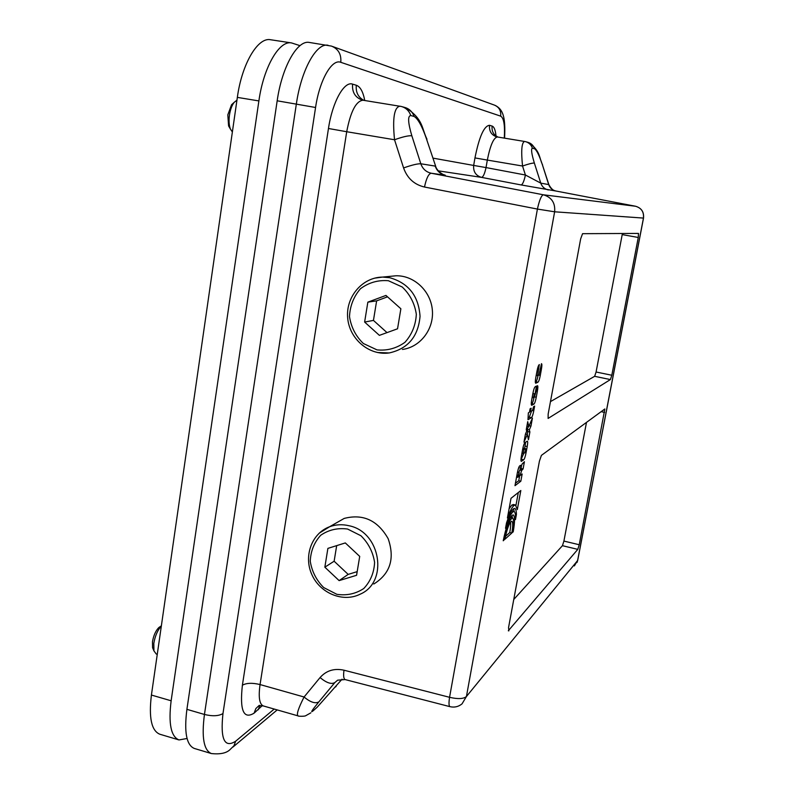 <?xml version="1.0" encoding="UTF-8"?>
<svg xmlns="http://www.w3.org/2000/svg" width="794" height="794" viewBox="0 0 794 794"><rect width="100%" height="100%" fill="white"/><g stroke="black" fill="none" stroke-linecap="round" stroke-linejoin="round"><path stroke-width="1.19" d="M550.47 401.615L594.646 376.316L610.407 379.572L611.807 375.244L596.076 372.009L594.646 376.316M596.076 372.009L622.208 234.607L638.267 237.466L611.807 375.244M622.397 233.496L622.208 234.607M513.758 599.49L562.44 545.686L577.794 549.369L508.309 630.764M508.825 630.902L508.557 627.528L539.434 461.076L541.409 455.379L604.839 408.97L579.233 544.744L563.909 541.081L562.44 545.686M563.909 541.081L586.498 422.368M237.346 97.384L258.884 100.927C263.539 67.222 279.26 40.176 291.537 42.926L270.565 39.74C257.881 36.931 241.882 63.808 237.346 97.384L151.416 695.048C148.667 717.697 151.456 730.748 159.783 734.212L178.978 739.939C170.928 736.564 168.318 723.513 171.137 700.784L151.416 695.048M258.884 100.927L171.137 700.784M187.047 738.489L178.978 739.939M299.993 45.655L291.537 42.926M232.374 131.983L230.419 129.065C229.039 125.402 228.712 120.748 229.446 115.11C230.3 109.602 231.868 105.354 234.161 102.366L236.94 100.163M233.138 103.289L231.55 104.748L227.809 114.862L228.593 125.948L229.704 127.854M157.272 654.345L156.299 654.067L153.927 650.891L153.818 643.348C155.108 635.925 157.619 630.138 161.351 625.98M160.279 626.565L158.84 627.538C155.703 630.734 153.589 635.448 152.488 641.671L152.577 647.676L153.232 649.234M390.837 276.282L395.968 275.786C414.051 275.31 430.834 291.061 432.353 310.136C434.1 329.192 420.274 347.157 402.449 349.449M379.393 335.366L364.625 322.056L367.85 302.147L385.953 295.428L400.871 308.777L397.546 328.795L379.393 335.366M387.006 332.607L373.448 320.409L376.634 300.857L387.522 296.827M364.625 322.056L373.448 320.409M367.85 302.147L376.634 300.857M335.574 523.335L344.199 518.422C363.066 513.569 377.716 520.328 388.167 538.699C395.025 558.619 390.231 573.725 373.795 584.017M400.325 106.267L399.958 106.188C394.201 107.18 392.395 118.375 394.529 139.754L403.58 167.941C407.272 178.263 414.25 184.625 424.492 187.027L537.419 209.07L554.629 211.8C555.393 202.927 551.631 197.259 543.354 194.788C541.349 195.443 539.364 200.197 537.419 209.07L449.563 697.301C448.709 702.958 448.848 706.084 449.95 706.66L345.132 679.575C343.633 678.9 343.256 675.773 343.991 670.205C334.274 668.091 326.304 670.543 320.071 677.56L304.082 697.003C298.256 708.447 296.261 714.749 298.078 715.91L298.296 715.94M222.965 713.578L315.565 107.488C319.525 80.125 331.912 58.548 340.795 62.319C341.44 54.31 338.343 48.9 331.495 46.102L309.372 42.449C297.413 39.75 281.93 66.944 277.175 100.798L186.908 709.34C184.01 732.098 186.471 745.119 194.282 748.434L211.343 753.546C220.613 754.538 227.034 753.03 230.617 749.02L233.962 745.755L235.669 741.199C224.464 748.405 220.226 739.194 222.965 713.578C218.628 716.109 212.464 716.406 204.445 714.461L186.908 709.34M635.577 206.251L555.999 191.036C553.497 190.897 551.115 188.754 548.843 184.605L540.774 183.136L534.352 163.038C531.514 153.589 530.868 148.647 532.417 148.22L534.62 148.806C536.724 150.225 539.325 155.574 542.421 164.834L548.644 184.407C549.914 187.989 552.356 190.203 555.979 191.026L635.547 206.251C641.393 207.978 644.033 211.919 643.458 218.082L643.527 218.062C644.093 211.919 641.443 207.988 635.567 206.251L543.354 194.788L431.211 173.231L445.265 175.236C440.333 174.094 436.978 171.047 435.201 166.095L420.82 163.772L411.838 135.764C408.473 135.486 402.707 136.816 394.529 139.754L346.71 131.725C350.591 111.527 356.02 101.037 363.007 100.233L401.317 106.475M542.421 164.834L548.813 184.476M534.352 163.038C532.446 162.959 528.506 163.951 522.541 166.025L525.42 175.017L486.027 167.574L487.327 160.08L522.541 166.025C520.973 150.592 521.668 142.404 524.626 141.461L525.539 141.65C528.923 142.622 531.216 144.806 532.417 148.22M524.765 141.491L496.716 136.866C491.407 135.02 489.015 131.169 489.531 125.293C484.062 125.839 479.199 136.717 474.961 157.917L473.671 165.44L486.027 167.574C484.707 173.717 483.209 176.993 481.551 177.38C475.805 175.663 473.174 171.683 473.671 165.44L433.058 158.135M548.356 189.945C544.615 189.091 542.094 186.818 540.774 183.136L525.42 175.017C524.07 181.211 522.641 184.526 521.132 184.942L555.979 191.026M342.055 679.178L317.143 707.236L313.352 710.64C309.988 713.429 311.834 710.501 318.88 701.846C315.357 703.911 310.424 702.293 304.082 697.003L260.055 684.557L346.71 131.725L328.468 128.499L242.388 685.222C239.619 710.332 243.52 719.642 254.1 713.151L262.219 705.687M335.614 686.949L336.15 686.304M449.95 706.66C454.416 707.692 458.446 706.759 462.039 703.861L466.425 696.527C463.448 698.968 457.82 699.226 449.563 697.301L343.991 670.205M435.489 165.698L426.527 139.039L435.489 165.698M643.517 218.082L577.754 560.058L574.38 565.904M525.549 450.416L525.598 448.64L523.99 449.662L523.067 453.84L524.675 452.798L525.549 450.416M534.461 393.794L533.379 397.725L534.461 393.794L532.893 393.457M519.028 472.678L517.668 477.333L518.74 476.539L519.216 472.599L517.44 472.321M579.233 544.744L577.794 549.369M610.407 379.572L548.108 418.428L548.158 414.061L580.662 238.875L582.558 233.684L638.485 233.416L638.267 237.466M525.013 442.576L527.325 441.156C527.831 441.454 527.792 443.251 527.206 446.536L526.045 452.818C525.32 456.629 524.526 458.962 523.663 459.825L521.311 461.374C520.795 461.086 520.834 459.289 521.43 456.004L522.591 449.632C523.325 445.752 524.139 443.399 525.013 442.576M523.087 468.936L521.658 470.475L520.07 475.556L522.154 473.988L520.834 481.204L514.988 485.68L517.321 472.936C518.194 468.609 519.058 466.207 519.911 465.721L520.646 465.314L520.765 468.262C521.579 464.917 522.343 463.22 523.057 463.16L524.407 461.731L523.087 468.936L521.013 468.46L518.522 472.44M504.845 539.315C507.148 528.367 509.46 522.333 511.802 521.231C513.023 521.966 513.033 525.896 511.812 533.042L504.845 539.315M515.465 519.623C515.713 514.661 515.217 511.951 513.996 511.505C511.594 511.842 508.765 517.45 505.52 528.308L506.503 522.948C509.718 513.371 512.448 508.527 514.691 508.428C515.782 508.775 516.358 510.79 516.418 514.452L515.465 519.623M503.992 540.089L503.237 540.774C505.917 527.563 508.894 519.077 512.14 515.306L513.212 514.909C514.959 515.951 514.969 521.569 513.232 531.781L512.517 532.427C514.006 523.693 513.996 518.879 512.507 518.006C509.639 519.345 506.8 526.71 503.992 540.089L503.396 539.95M520.824 490.523L517.301 509.639L515.475 504.994L513.936 505.55C511.951 507.346 509.778 511.485 507.406 517.986L511.008 498.314L520.824 490.523M523.971 442.139L525.449 434.06L526.7 431.192L526.273 429.544L527.722 421.644L528.744 426.537L532.417 418.15L530.948 426.13L529.34 429.822L529.876 432.015L528.447 439.767L527.335 434.417L523.971 442.139M529.449 412.245L530.074 408.831L531.156 408.225L530.531 411.629L532.437 410.548L533.568 406.736L534.63 406.101L533.776 410.786C533.042 414.627 532.248 416.929 531.394 417.694L527.98 419.698L528.357 412.87L529.449 412.245M536.933 371.413C537.677 367.463 538.481 365.18 539.325 364.545L537.578 375.641L538.967 374.996L541.488 363.662C542.044 363.999 542.004 365.915 541.379 369.409L540.277 375.413C539.543 379.284 538.749 381.557 537.915 382.232L535.702 383.244C535.156 382.916 535.196 381.001 535.811 377.497L536.933 371.413M536.258 397.248C535.523 401.109 534.739 403.402 533.886 404.126L531.643 405.287C531.107 404.97 531.146 403.094 531.752 399.65L532.863 393.596C533.608 389.665 534.412 387.363 535.265 386.678L536.496 386.063L534.451 397.208L537.478 385.636C538.014 385.963 537.975 387.849 537.359 391.283L536.258 397.248L534.908 396.96M521.589 465.324L521.013 468.46M518.681 467.726L520.765 468.262M519.723 475.477L518.76 480.737L515.425 483.268M522.373 469.81L520.298 469.333M520.07 475.556L518.968 475.298M520.834 481.204L518.76 480.737M517.668 477.333L516.557 477.085M510.502 522.124C510.87 524.199 510.631 527.673 509.768 532.556L505.431 536.426M511.812 533.042L509.768 532.556M530.948 426.13L529.092 425.723M528.506 426.487L527.246 429.365L527.792 431.549L527.266 434.407M529.34 429.822L527.246 429.365M529.876 432.015L527.792 431.549M528.744 426.537L526.898 426.14M531.543 411.054L529.3 417.237L528.05 417.972M530.531 411.629L529.598 411.431M513.996 511.505L511.624 510.999M513.519 508.775L514.234 511.594M516.418 514.452L515.336 514.204M512.001 515.445L512.438 517.986M513.232 531.781L512.656 531.643M538.094 375.403C537.369 379.036 536.605 381.17 535.801 381.785L535.315 382.023M538.263 371.85L536.903 371.572M534.104 397.129C533.379 400.811 532.615 402.995 531.791 403.68L531.265 403.957M533.31 391.442L532.943 393.477M534.451 397.208L533.856 397.079M525.598 442.189L524.685 448.431M523.762 453.424L520.953 459.795M523.603 448.282L522.799 448.59M515.475 504.994L513.4 504.508L511.852 505.063L509.083 508.825M518.313 492.518L515.971 505.262M527.335 434.417L525.469 434.01M357.181 571.64L348.169 574.39L334.135 561.219L336.676 545.637M339.117 580.613L324.845 567.184L327.892 548.386L345.311 542.927L359.712 556.396L356.575 575.293L339.117 580.613L348.169 574.39M324.845 567.184L334.135 561.219M388.375 280.719L402.221 287.001C409.982 294.376 414.686 303.467 416.324 314.265C415.738 325.123 411.947 334.473 404.96 342.303C396.543 348.348 387.224 350.879 377.011 349.886L363.374 343.514C355.762 336.199 351.147 327.227 349.499 316.608C350.005 305.898 353.667 296.599 360.486 288.718C368.783 282.555 378.083 279.885 388.375 280.719M377.478 352.506L389.229 352.943C407.957 348.764 418.23 336.567 420.046 316.33C418.627 295.944 408.533 283.071 389.765 277.721L382.49 277.086L374.629 278.158M328.051 45.268C316.449 42.618 301.214 69.971 296.361 103.945L204.445 714.461C201.478 737.279 203.78 750.3 211.343 753.546M277.175 100.798L315.565 107.488M274.208 709.062L235.669 741.199M340.795 62.319L500.667 116.142C501.193 110.703 499.049 107.001 494.235 105.036L332.557 46.489M500.667 116.142C503.843 117.949 505.053 125.273 504.289 138.126M318.88 701.846L334.83 682.582L337.619 680.18L345.132 679.575M411.838 135.764C407.967 122.623 407.61 115.884 410.766 115.547L414.091 116.44C417.972 118.673 422.12 126.206 426.527 139.039M310.841 712.833L305.67 715.741C304.588 716.525 297.472 716.337 298.097 715.89L263.28 705.926C259.4 704.199 258.328 697.082 260.055 684.557C252.353 682.711 246.458 682.929 242.388 685.222M534.62 148.806C533.419 145.421 531.146 143.248 527.782 142.285L526.085 141.808M334.83 682.582C331.376 684.547 326.453 682.87 320.071 677.56M317.143 707.236L314.831 709.31M466.425 696.527L554.629 211.8L643.458 218.082L577.595 560.574L466.425 696.527M424.492 187.027C426.348 178.342 428.591 173.737 431.211 173.231C426.12 172.05 422.656 168.904 420.82 163.772C417.505 163.653 411.758 165.053 403.58 167.941M414.091 116.44C412.423 111.746 409.317 108.748 404.761 107.448L402.111 106.694M410.766 115.547C409.099 110.813 405.962 107.795 401.377 106.485M445.265 175.236L444.233 174.829C443.31 174.968 436.631 170.928 435.598 166.065M495.992 135.893C495.426 130.087 494.136 126.812 492.131 126.077L489.531 125.293M364.744 100.51C363.116 91.767 360.297 86.675 356.308 85.256L352.576 84.134C344.169 80.869 332.349 102.069 328.468 128.499M438.318 170.849L481.551 177.38L521.132 184.942M474.961 157.917L487.327 160.08C490.226 145.491 493.55 137.789 497.302 136.975M363.95 100.391C358.173 97.285 355.633 92.243 356.308 85.256M363.007 100.233L362.421 100.123C355.246 97.622 351.97 92.293 352.576 84.134M259.31 705.3L255.857 708.556L254.1 713.151M259.757 705.598L258.258 709.776M497.788 137.064C493.461 134.811 491.575 131.149 492.131 126.077M521.658 470.475L519.574 469.998M518.025 475.398L516.914 475.14M533.776 410.786L532.496 410.508M531.394 417.694L529.3 417.237M541.379 369.409L540.039 369.141M540.277 375.413L538.749 375.096M537.915 382.232L535.801 381.785M533.886 404.126L531.791 403.68M537.359 391.283L536.029 391.005M534.223 393.913L532.863 393.626M527.206 446.536L525.122 446.069M526.045 452.818L524.903 452.56M523.663 459.825L521.579 459.359M523.99 449.662L522.641 449.364M525.429 448.689L523.345 448.223M513.936 505.55L511.852 505.063M601.118 411.659L604.661 412.414M347.583 529.042L360.933 535.742C368.436 543.156 372.991 552.048 374.599 562.41C374.073 572.722 370.461 581.426 363.761 588.523C355.672 593.852 346.71 595.788 336.864 594.319L323.704 587.56C316.359 580.206 311.873 571.422 310.256 561.219C310.712 551.046 314.206 542.381 320.756 535.225C328.736 529.787 337.678 527.722 347.583 529.042M344.199 518.422L329.639 526.73C311.655 533.32 303.397 556.237 311.893 574.667C320.061 593.237 342.948 602.785 360.079 594.23C388.802 582.151 380.792 531.901 349.003 525.737C342.303 524.139 335.852 524.467 329.639 526.73L319.109 533.24M228.593 125.948L230.419 129.065M231.55 104.748L234.161 102.366M152.577 647.676L153.927 650.891M158.84 627.538L161.371 625.841M395.968 275.786L382.49 277.086C362.084 277.344 345.589 297.164 347.693 318.096C349.429 339.058 369.18 355.841 389.229 352.943M277.195 709.915L233.019 747.005M504.587 138.176C505.669 116.43 502.9 109.364 495.158 105.384M528.685 142.563C540.664 151.059 538.868 157.43 542.59 164.914M317.401 706.997L315.268 708.913M405.843 107.766C423.41 119.13 421.644 128.37 426.974 139.218M576.99 562.519L577.685 560.435M263.28 705.926L259.34 705.588M495.436 135.476L497.878 137.074M519.216 472.599L517.46 472.202M510.482 517.519L512.507 518.006M536.198 375.413L537.439 375.671M533.379 397.725L532.159 397.466M523.067 453.84L521.866 453.573M525.598 448.64L523.514 448.173"/></g></svg>
